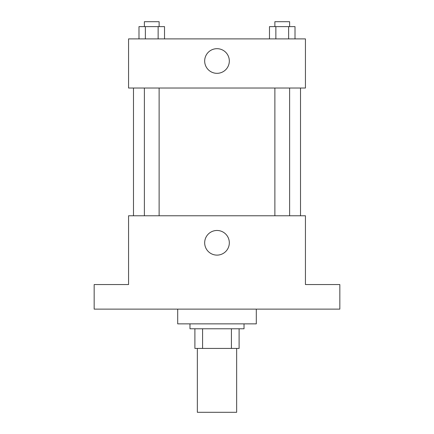 <?xml version="1.0" encoding="UTF-8"?>
<svg xmlns="http://www.w3.org/2000/svg" width="434" height="434" viewBox="0 0 434 434"><rect width="100%" height="100%" fill="white"/><g stroke="black" fill="none" stroke-linecap="round" stroke-linejoin="round"><path stroke-width="0.65" d="M197.345 348.426L197.345 412.3L236.655 412.3L236.655 348.426M231.414 328.777L231.414 348.426L194.893 348.426L194.893 328.777M231.414 348.426L239.107 348.426L239.107 328.777L239.107 348.426M244.022 323.862L244.022 328.777L189.978 328.777L189.978 323.862M202.586 328.777L202.586 348.426M177.696 309.122L177.696 323.862L256.304 323.862L256.304 309.122M339.833 309.122L94.167 309.122L94.167 284.558L128.562 284.558L128.562 215.774L305.438 215.774L305.438 284.558L339.833 284.558L339.833 309.122M229.32 242.796A12.32 12.32 0 0 1 210.837 253.467A12.32 12.32 0 0 1 210.837 232.125A12.32 12.32 0 0 1 229.32 242.796M300.523 88.026L300.523 215.774M274.879 215.774L274.879 88.026M159.121 88.026L159.121 215.774M305.438 88.026L128.562 88.026L128.562 38.897L305.438 38.897L305.438 88.026M229.32 61.004A12.32 12.32 0 0 1 210.837 71.675A12.32 12.32 0 0 1 210.837 50.333A12.32 12.32 0 0 1 229.32 61.004M295.011 38.897L295.011 26.615L269.481 26.615L269.481 38.897M288.632 26.615L288.632 38.897M275.867 26.615L275.867 38.897M274.879 26.615L274.879 21.7L289.619 21.7L289.619 26.615M164.519 38.897L164.519 26.615L138.988 26.615L138.988 38.897M158.133 26.615L158.133 38.897M145.368 26.615L145.368 38.897M144.381 26.615L144.381 21.7L159.121 21.7L159.121 26.615M133.477 88.026L133.477 215.774M289.619 215.774L289.619 88.026M144.381 88.026L144.381 215.774"/></g></svg>
